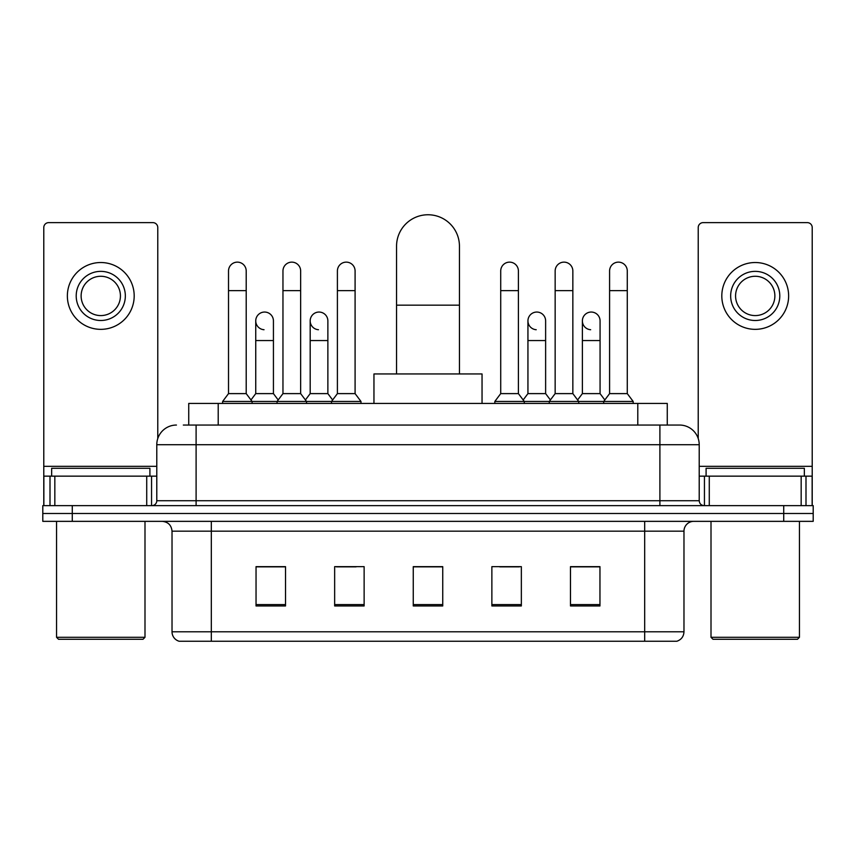 <?xml version="1.0" encoding="UTF-8"?>
<svg xmlns="http://www.w3.org/2000/svg" width="856" height="856" viewBox="0 0 856 856"><rect width="100%" height="100%" fill="white"/><g stroke="black" fill="none" stroke-linecap="round" stroke-linejoin="round"><path stroke-width="1.28" d="M188.737 425.047L188.737 403.433L667.263 403.433L667.263 425.047M183.773 425.047L672.677 425.047M183.323 425.047L196.099 425.047L196.099 444.703L156.787 444.703L156.787 500.717A4.911 4.911 0 0 1 151.876 505.629M176.443 425.047A19.656 19.656 0 0 0 156.787 444.703M679.557 425.047A19.656 19.656 0 0 1 699.213 444.703L659.901 444.703L659.901 425.047L679.257 425.047M699.213 444.703L699.213 500.717C699.502 503.703 701.139 505.34 704.124 505.629M72.279 505.629L42.8 505.629L42.8 513.493L72.279 513.493L42.8 513.493L42.8 521.347L72.279 521.347L72.279 513.493L783.722 513.493L72.279 513.493L72.279 505.629L783.722 505.629L783.722 513.493L813.2 513.493L783.722 513.493L783.722 521.347L72.279 521.347M783.722 521.347L813.2 521.347L813.2 505.629L783.722 505.629M683.976 631.803C683.709 636.511 681.355 639.657 676.903 641.24L644.675 641.24L644.675 631.803L683.976 631.803L683.976 531.18A9.823 9.823 0 0 1 693.809 521.347M644.675 641.24L179.097 641.24A9.823 9.823 0 0 1 172.024 631.803L172.024 531.18C171.435 525.21 168.161 521.935 162.191 521.347M599.96 605.962L599.96 566.651L570.481 566.651L570.481 605.962L599.96 605.962M521.347 605.962L521.347 566.651L491.868 566.651L491.868 605.962L521.347 605.962M285.519 605.962L285.519 566.651L256.04 566.651L256.04 605.962L285.519 605.962M364.132 605.962L364.132 566.651L334.653 566.651L334.653 605.962L364.132 605.962M442.745 605.962L442.745 566.651L413.255 566.651L413.255 605.962L442.745 605.962M172.024 631.803L211.325 631.803L211.325 641.24L198.036 641.24M626.999 641.24L229.001 641.24M581.395 566.854L573.83 566.854M336.419 566.854L356.075 566.854M281.977 566.854L274.412 566.854M499.733 566.854L519.389 566.854M442.745 566.854L413.255 566.854M285.519 566.854L256.04 566.854M599.96 566.854L570.481 566.854M146.718 505.629L146.718 476.15L54.838 476.15L54.838 505.629M157.772 438.572L157.772 227.536A4.911 4.911 0 0 0 152.86 222.624L48.696 222.624A4.911 4.911 0 0 0 43.784 227.536L43.784 476.15L54.838 476.15M146.718 476.15L156.787 476.15M43.784 505.629L43.784 476.15M100.773 271.363A24.567 24.567 0 0 0 76.205 295.93A24.567 24.567 0 0 0 100.773 320.497A24.567 24.567 0 0 0 125.34 295.93A24.567 24.567 0 0 0 100.773 271.363M100.773 276.274A19.656 19.656 0 0 0 81.127 295.93A19.656 19.656 0 0 0 100.773 315.586A19.656 19.656 0 0 0 120.428 295.93A19.656 19.656 0 0 0 100.773 276.274M100.773 329.346A33.405 33.405 0 0 0 134.189 295.93A33.405 33.405 0 0 0 100.773 262.524A33.405 33.405 0 0 0 67.367 295.93A33.405 33.405 0 0 0 100.773 329.346M143.027 639.272L58.518 639.272L56.56 637.303L144.996 637.303L143.027 639.272M56.56 521.347L56.56 637.303M144.996 521.347L144.996 637.303M149.907 476.15L149.907 468.286L51.649 468.286L51.649 476.15M396.553 373.954L396.553 246.207A31.447 31.447 0 0 1 428 214.76A31.447 31.447 0 0 1 459.447 246.207A31.447 31.447 0 0 0 428 214.76M459.447 373.954L459.447 246.207M482.046 403.433L482.046 373.954L373.954 373.954L373.954 403.433M228.52 290.623L246.207 290.623L246.207 393.61L228.52 393.61L228.52 270.967A8.849 8.849 0 0 1 237.925 262.15A8.849 8.849 0 0 1 246.207 270.967A8.849 8.849 0 0 0 237.925 262.15M228.52 393.61L222.624 401.464L222.624 403.433M246.207 393.61L252.103 401.464L222.624 401.464M282.962 393.61L282.962 290.623L300.649 290.623L300.649 393.61L282.962 393.61L277.066 401.464L252.103 401.464L252.103 403.433M282.962 290.623L282.962 270.967A8.849 8.849 0 0 1 292.356 262.15A8.849 8.849 0 0 1 300.649 270.967A8.849 8.849 0 0 0 292.356 262.15M300.649 393.61L306.544 401.464L277.066 401.464L277.066 403.433M337.403 393.61L337.403 290.623L355.09 290.623L355.09 393.61L337.403 393.61L331.507 401.464L306.544 401.464L306.544 403.433M337.403 290.623L337.403 270.967A8.849 8.849 0 0 1 346.798 262.15A8.849 8.849 0 0 1 355.09 270.967A8.849 8.849 0 0 0 346.798 262.15M355.09 393.61L360.986 401.464L331.507 401.464L331.507 403.433M360.986 401.464L360.986 403.433M500.717 290.623L518.404 290.623L518.404 393.61L500.717 393.61L500.717 270.967A8.849 8.849 0 0 1 510.112 262.15A8.849 8.849 0 0 1 518.404 270.967A8.849 8.849 0 0 0 510.112 262.15M500.717 393.61L494.822 401.464L494.822 403.433M518.404 393.61L524.3 401.464L494.822 401.464M555.159 393.61L555.159 290.623L572.846 290.623L572.846 393.61L555.159 393.61L549.263 401.464L524.3 401.464L524.3 403.433M555.159 290.623L555.159 270.967A8.849 8.849 0 0 1 564.553 262.15A8.849 8.849 0 0 1 572.846 270.967A8.849 8.849 0 0 0 564.553 262.15M572.846 393.61L578.742 401.464L549.263 401.464L549.263 403.433M609.59 393.61L609.59 290.623L627.277 290.623L627.277 393.61L609.59 393.61L603.694 401.464L578.742 401.464L578.742 403.433M609.59 290.623L609.59 270.967A8.849 8.849 0 0 1 618.995 262.15A8.849 8.849 0 0 1 627.277 270.967A8.849 8.849 0 0 0 618.995 262.15M627.277 393.61L633.183 401.464L603.694 401.464L603.694 403.433M633.183 401.464L633.183 403.433M264.033 329.721A8.849 8.849 0 0 1 255.741 320.893A8.849 8.849 0 0 1 265.135 312.065A8.849 8.849 0 0 1 273.428 320.893L273.428 340.549L255.741 340.549L255.741 320.893M273.428 340.549L273.428 393.61L255.741 393.61L255.741 340.549M255.741 393.61L250.979 399.966M273.428 393.61L278.189 399.966M318.464 329.721A8.849 8.849 0 0 1 310.182 320.893A8.849 8.849 0 0 1 319.577 312.065A8.849 8.849 0 0 1 327.869 320.893L327.869 340.549L310.182 340.549L310.182 320.893M327.869 340.549L327.869 393.61L310.182 393.61L310.182 340.549M310.182 393.61L305.41 399.966M327.869 393.61L332.631 399.966M536.22 329.721A8.849 8.849 0 0 1 527.938 320.893A8.849 8.849 0 0 1 537.333 312.065A8.849 8.849 0 0 1 545.625 320.893L545.625 340.549L527.938 340.549L527.938 320.893M545.625 340.549L545.625 393.61L527.938 393.61L527.938 340.549M527.938 393.61L523.166 399.966M545.625 393.61L550.387 399.966M590.661 329.721A8.849 8.849 0 0 1 582.38 320.893A8.849 8.849 0 0 1 591.774 312.065A8.849 8.849 0 0 1 600.067 320.893L600.067 340.549L582.38 340.549L582.38 320.893M600.067 340.549L600.067 393.61L582.38 393.61L582.38 340.549M582.38 393.61L577.607 399.966M600.067 393.61L604.828 399.966M801.163 505.629L801.163 476.15L709.282 476.15L709.282 505.629M812.216 505.629L812.216 476.15L812.216 505.629M801.163 476.15L812.216 476.15L812.216 227.536A4.911 4.911 0 0 0 807.304 222.624L703.14 222.624A4.911 4.911 0 0 0 698.228 227.536L698.228 438.572M699.213 476.15L709.282 476.15M755.227 271.363A24.567 24.567 0 0 0 730.66 295.93A24.567 24.567 0 0 0 755.227 320.497A24.567 24.567 0 0 0 779.795 295.93A24.567 24.567 0 0 0 755.227 271.363M755.227 276.274A19.656 19.656 0 0 0 735.572 295.93A19.656 19.656 0 0 0 755.227 315.586A19.656 19.656 0 0 0 774.873 295.93A19.656 19.656 0 0 0 755.227 276.274M755.227 329.346A33.405 33.405 0 0 0 788.633 295.93A33.405 33.405 0 0 0 755.227 262.524A33.405 33.405 0 0 0 721.811 295.93A33.405 33.405 0 0 0 755.227 329.346M797.482 639.272L712.973 639.272L711.004 637.303L799.44 637.303L797.482 639.272M711.004 521.347L711.004 637.303M799.44 521.347L799.44 637.303M804.351 476.15L804.351 468.286L706.093 468.286L706.093 476.15M218.216 425.047L218.216 403.433M637.784 425.047L637.784 403.433M196.099 505.629L196.099 500.717L699.213 500.717M156.787 500.717L196.099 500.717L196.099 444.703L659.901 444.703L659.901 505.629M644.675 521.347L644.675 531.18L172.024 531.18M683.976 531.18L644.675 531.18L644.675 631.803L211.325 631.803L211.325 521.347M442.745 604.593L413.255 604.593M364.132 604.593L334.653 604.593M285.519 604.593L256.04 604.593M521.347 604.593L491.868 604.593M599.96 604.593L570.481 604.593M156.787 466.327L43.784 466.327M151.555 476.15L151.555 505.629M43.859 476.15L43.859 505.629M50.001 505.629L50.001 476.15M396.553 305.164L459.447 305.164M812.216 466.327L699.213 466.327M812.141 505.629L812.141 476.15M805.999 476.15L805.999 505.629M704.445 505.629L704.445 476.15M246.207 290.623L246.207 270.967M300.649 290.623L300.649 270.967M355.09 290.623L355.09 270.967M518.404 290.623L518.404 270.967M572.846 290.623L572.846 270.967M627.277 290.623L627.277 270.967"/></g></svg>
